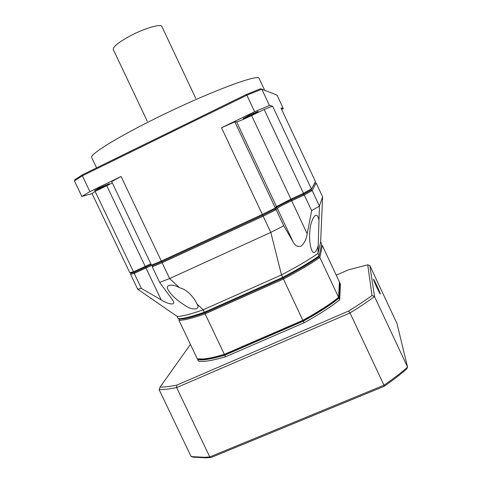 <?xml version="1.0" encoding="UTF-8"?>
<svg xmlns="http://www.w3.org/2000/svg" width="482" height="482" viewBox="0 0 482 482"><rect width="100%" height="100%" fill="white"/><g stroke="black" fill="none" stroke-linecap="round" stroke-linejoin="round"><path stroke-width="0.72" d="M249.718 114.945L243.067 118.638L251.58 115.09L258.256 111.384L249.718 114.945M99.563 187.763L94.448 190.601L104.106 186.576L109.245 183.726L99.563 187.763M310.956 190.095L315.065 182.672L316.144 183.046L312.149 190.553L310.956 190.095L315.463 181.594L310.956 190.095L303.491 194.252L310.956 190.095M236.638 121.868C238.572 121.488 243.567 119.373 251.616 115.523L290.887 199.12L276.499 206.597L236.638 121.868L234.824 121.856L275.336 207.959L274.927 209.152L276.059 207.82L276.499 206.597L275.336 207.959L262.347 214.442L263.154 216.153L162.103 262.714L152.234 266.763L152.752 265.492L162.103 261.636L161.307 261.045L151.45 265.112L152.752 265.492L162.103 261.636L262.63 215.297L274.927 209.152L276.059 207.82C277.692 206.513 282.783 203.862 291.333 199.861L303.491 194.252L304.263 194.957L312.149 190.553L319.421 206.061L322.609 196.843L320.638 241.94L317.975 253.466L319.421 206.061L311.637 210.67L307.197 233.836C306.425 239.042 304.407 243.157 301.148 246.175C297.587 247.085 294.894 245.621 293.056 241.789L283.729 225.793L276.138 209.658L277.289 208.272L276.059 207.82L276.403 207.525C278.777 205.953 283.753 203.398 291.333 199.861L303.491 194.252L303.485 193.3L290.887 199.12L291.664 200.765L304.263 194.957L311.637 210.67M152.053 265.287L145.962 267.974L145.781 267.034L134.466 272.252L134.231 273.384L130.58 274.33L131.014 273.161L134.466 272.252L133.472 271.794L95.105 191.372L106.763 185.721L145.203 266.383L133.472 271.794L129.833 272.77L131.014 273.161L134.466 272.252L151.209 264.612L145.781 267.034L145.203 266.383L150.86 263.871M272.589 106.16L311.384 188.92L303.485 193.3L264.142 109.45L272.589 106.16L269.444 105.468L261.81 89.194L277.005 95.099L283.289 108.51L280.988 108.004L315.463 181.594M89.923 191.619L82.362 175.779L74.433 180.901L81.85 196.439L89.923 191.619L121.084 176.502L161.307 261.045L262.347 214.442L221.515 127.772L234.824 121.856M251.616 115.523L264.142 109.45M246.266 94.526L260.593 88.766L261.81 89.194L246.88 95.207L246.266 94.526L82.543 174.743L82.362 175.779L246.88 95.207L254.629 111.71L221.515 127.772M121.084 176.502L111.667 181.587L151.45 265.112M106.763 185.721L112.306 182.925M95.105 191.372L92.062 193.613L129.833 272.77M81.85 196.439L92.062 193.613M283.289 108.51L281.651 109.42M254.629 111.71L269.444 105.468M74.433 180.901L74.927 179.678L82.543 174.743M152.234 266.763L159.687 282.416L169.64 278.554L270.806 232.39L281.5 274.897L203.199 309.799L197.126 304.142C201.108 310.661 190.908 310.04 184.913 305.335C178.617 301.467 173.58 297.171 169.797 292.46L168.061 289.646C164.579 284.392 173.49 283.802 179.491 287.73L169.64 278.554L162.103 262.714L162.103 261.636L262.63 215.297L274.927 209.152L276.138 209.658L263.154 216.153L270.806 232.39L283.729 225.793M197.126 304.142L194.77 299.882C190.077 293.056 184.986 289.007 179.491 287.73M318.241 244.838C317.554 250.068 313.945 255.099 312.185 251.032L311.685 250.092C309.703 244.681 309.119 238.102 309.938 230.36C310.155 223.696 314.644 211.508 317.789 216.412L319 219.919M307.197 233.836L291.664 200.765C283.603 204.531 278.813 207.037 277.289 208.272L293.056 241.789M134.231 273.384L145.962 267.974L161.163 299.882L141.419 288.453L134.231 273.384M316.144 183.046L322.609 196.843M159.687 282.416L173.08 300.708C176.231 306.209 167.32 303.877 161.163 299.882M130.58 274.33L137.659 289.17L141.419 288.453M137.659 289.17L177.111 316.409C181.485 316.547 190.179 314.342 203.199 309.799L204.356 312.234L282.669 277.379L281.5 274.897C297.28 266.582 309.438 259.443 317.975 253.466L319.102 255.858L321.669 244.127L320.638 241.94M179.376 319.108L178.949 320.271C183.359 320.482 192.083 318.343 205.127 313.854L283.446 279.036L303.136 321.024C318.415 312.571 330.092 305.04 338.147 298.442L338.581 297.34L319.849 257.46C311.348 263.503 299.214 270.691 283.446 279.036L282.669 277.379C298.442 269.052 310.589 261.877 319.102 255.858L318.674 256.984C310.281 262.919 298.364 269.968 282.916 278.138L205.085 312.758L204.356 312.234C194.162 315.776 186.564 317.879 181.563 318.53L178.213 318.723L179.376 319.108L182.66 318.921C187.594 318.283 195.071 316.228 205.085 312.758L205.127 313.854L224.365 354.36L302.913 320.313C318.518 311.697 330.405 304.04 338.581 297.34L339.43 281.97L322.35 245.585L319.849 257.46L318.674 256.984M177.111 316.409L178.213 318.723M321.416 245.266L322.35 245.585M178.949 320.271L197.301 358.813L202.886 359.012C208.11 358.632 215.267 357.084 224.365 354.36L225.082 354.842L303.136 321.024M197.301 358.813L203.952 359.385C209.104 359.018 216.141 357.505 225.082 354.842M376.623 285.103L373.562 279.168C373.219 279.18 374.418 282.175 377.159 288.158L380.226 294.086C380.545 294.038 379.346 291.038 376.623 285.103M336.255 275.204L348.516 269.806L367.76 264.841L371.983 295.508C365.32 300.37 357.53 305.552 348.607 311.047L176.78 385.13C169.971 386.474 164.398 387.142 160.054 387.13L190.45 344.425M225.522 356.782L224.751 355.168C211.465 359.09 202.44 360.566 197.668 359.584L198.403 361.12C203.187 362.133 212.225 360.687 225.522 356.782L304.076 322.789C319.674 314.15 331.55 306.468 339.708 299.726L340.455 284.151L339.774 282.699L339.388 282.723M367.76 264.841L369.827 265.522L396.987 323.555L407.567 367.127L374.532 296.587L371.983 295.508M159.114 389.613L191.143 456.593L204.579 457.285L209.76 456.936L176.647 387.594C169.459 389.004 163.615 389.679 159.114 389.613L160.054 387.13M348.607 311.047L350.034 312.938L176.647 387.594L176.78 385.13M191.143 456.593L193.113 457.159L206.248 457.828L211.08 457.514L384.076 386.359L383.985 385.232L350.034 312.938C359.433 307.136 367.603 301.69 374.532 296.587L369.827 265.522M198.012 359.042L197.668 359.584M339.708 299.726L338.954 298.135L339.774 282.699M338.954 298.135C330.791 304.847 318.903 312.517 303.298 321.139L304.076 322.789M224.751 355.168L303.298 321.139M384.076 386.359C392.83 380.304 400.391 374.49 406.772 368.905L407.567 367.127C400.982 372.905 393.119 378.942 383.985 385.232L209.76 456.936L211.08 457.514M264.666 90.303L259.165 78.56C260.16 72.89 207.73 92.46 155.626 118.391C116.18 137.852 89.7 154.499 91.658 157.524L91.755 157.716M195.734 98.316L161.898 26.564C161.259 23.479 145.383 27.95 131.008 35.475C118.982 41.934 113.059 46.585 113.246 49.429L113.3 49.544M276.825 206.326L276.403 207.525M133.104 272.655L131.966 272.24M91.658 157.524L96.587 167.863M113.246 49.429L147.269 121.223M172.918 300.37L173.08 300.708M196.855 303.576L197.06 304.009M182.66 318.921L181.563 318.53M203.952 359.385L202.886 359.012M206.248 457.828L204.579 457.285"/></g></svg>
